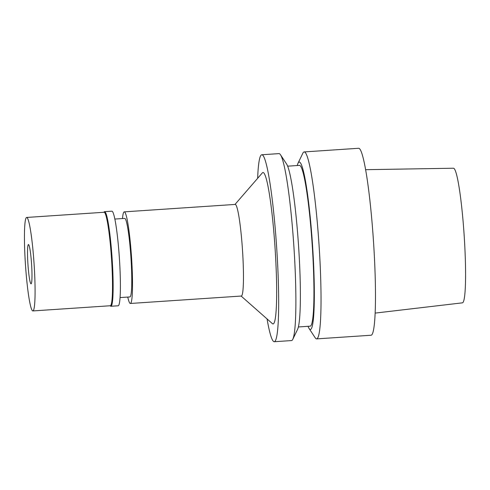 <?xml version="1.0" encoding="UTF-8"?>
<svg xmlns="http://www.w3.org/2000/svg" width="490" height="490" viewBox="0 0 490 490"><rect width="100%" height="100%" fill="white"/><g stroke="black" fill="none" stroke-linecap="round" stroke-linejoin="round"><path stroke-width="0.73" d="M375.181 313.092L462.456 302.832A67.455 6.229 -93.8 0 0 464.183 235.782A67.455 6.229 -93.8 0 0 453.569 168.235A67.455 6.229 -93.8 0 0 453.446 168.223L365.583 169.687M316.656 338.884L371.102 335.24A93.688 8.655 -93.8 0 0 373.552 242.323A93.688 8.655 -93.8 0 0 358.796 148.299A93.688 8.655 -93.8 0 0 358.588 148.28L304.143 151.924A93.688 8.655 86.2 0 1 304.357 151.937A93.688 8.655 86.2 0 1 319.113 245.968A93.688 8.655 86.2 0 1 316.656 338.884A93.688 8.655 86.2 0 1 316.448 338.872A93.688 8.655 86.2 0 1 315.193 337.763L309.098 328.521A83.937 7.754 86.2 0 1 308.02 326.316M297.259 165.534A83.937 7.754 86.2 0 1 298.03 163.201L302.838 153.235A93.688 8.655 86.2 0 1 304.143 151.924M298.03 163.201A83.937 7.754 86.2 0 1 299.39 162.043A83.937 7.754 86.2 0 1 312.675 247.309A83.937 7.754 86.2 0 1 310.225 329.513A83.937 7.754 86.2 0 1 309.098 328.521M298.392 326.959L310.188 326.168A80.568 7.442 -93.8 0 0 312.295 246.262A80.568 7.442 -93.8 0 0 299.611 165.4A80.568 7.442 -93.8 0 0 299.427 165.387L287.63 166.177M274.296 341.72L291.507 340.568A93.688 8.655 -93.8 0 0 292.812 339.258L297.62 329.292A83.937 7.754 -93.8 0 0 298.582 246.194A83.937 7.754 -93.8 0 0 286.558 163.972L280.464 154.73A93.688 8.655 -93.8 0 0 279.208 153.621A93.688 8.655 -93.8 0 0 278.994 153.609L261.783 154.76A93.688 8.655 86.2 0 1 261.997 154.773A93.688 8.655 86.2 0 1 276.752 248.804A93.688 8.655 86.2 0 1 274.296 341.72A93.688 8.655 86.2 0 1 274.088 341.702A93.688 8.655 86.2 0 1 267.056 318.929M292.812 339.258A93.688 8.655 -93.8 0 0 293.884 246.507A93.688 8.655 -93.8 0 0 280.464 154.73M257.642 178.317A93.688 8.655 86.2 0 1 261.783 154.76M241.123 296.052L272.44 323.676A75.889 7.007 -93.8 0 0 272.936 323.945A75.889 7.007 -93.8 0 0 275.16 249.624A75.889 7.007 -93.8 0 0 263.148 172.535A75.889 7.007 -93.8 0 0 262.346 172.89L234.992 204.44M130.371 303.463L241.319 296.04A45.907 4.239 -93.8 0 0 242.525 250.513A45.907 4.239 -93.8 0 0 235.292 204.434A45.907 4.239 -93.8 0 0 235.188 204.428L124.24 211.858A45.907 4.239 86.2 0 1 124.344 211.864A45.907 4.239 86.2 0 1 131.577 257.936A45.907 4.239 86.2 0 1 130.371 303.463A45.907 4.239 86.2 0 1 130.267 303.457A45.907 4.239 86.2 0 1 127.755 297.069M122.5 218.546A45.907 4.239 86.2 0 1 124.24 211.858M120.087 297.577L129.936 296.922A39.347 3.632 -93.8 0 0 130.965 257.899A39.347 3.632 -93.8 0 0 124.766 218.405A39.347 3.632 -93.8 0 0 124.681 218.399L114.832 219.061M28.494 244.559A19.674 1.819 -93.8 0 0 28.445 244.559A19.674 1.819 -93.8 0 0 27.93 264.073A19.674 1.819 -93.8 0 0 31.029 283.814A19.674 1.819 -93.8 0 0 31.072 283.82A19.674 1.819 -93.8 0 0 31.587 264.306A19.674 1.819 -93.8 0 0 28.494 244.559M26.736 217.456A46.844 4.324 86.2 0 1 34.116 264.471A46.844 4.324 86.2 0 1 32.885 310.93A46.844 4.324 86.2 0 1 32.781 310.923A46.844 4.324 86.2 0 1 25.407 263.908A46.844 4.324 86.2 0 1 26.631 217.45A46.844 4.324 86.2 0 1 26.736 217.456M32.885 310.93L110.33 305.742A46.844 4.324 -93.8 0 0 111.555 259.29A46.844 4.324 -93.8 0 0 104.18 212.274A46.844 4.324 -93.8 0 0 104.07 212.268L26.631 217.45M103.874 212.28L104.205 211.9A47.408 4.379 86.2 0 1 104.597 211.668A47.408 4.379 86.2 0 1 104.701 211.674A47.408 4.379 86.2 0 1 112.167 259.253A47.408 4.379 86.2 0 1 110.924 306.268A47.408 4.379 86.2 0 1 110.82 306.262A47.408 4.379 86.2 0 1 110.507 306.091L110.128 305.76M110.924 306.268L118.188 305.785A47.408 4.379 -93.8 0 0 119.425 258.769A47.408 4.379 -93.8 0 0 111.959 211.19A47.408 4.379 -93.8 0 0 111.855 211.184L104.597 211.668"/></g></svg>
